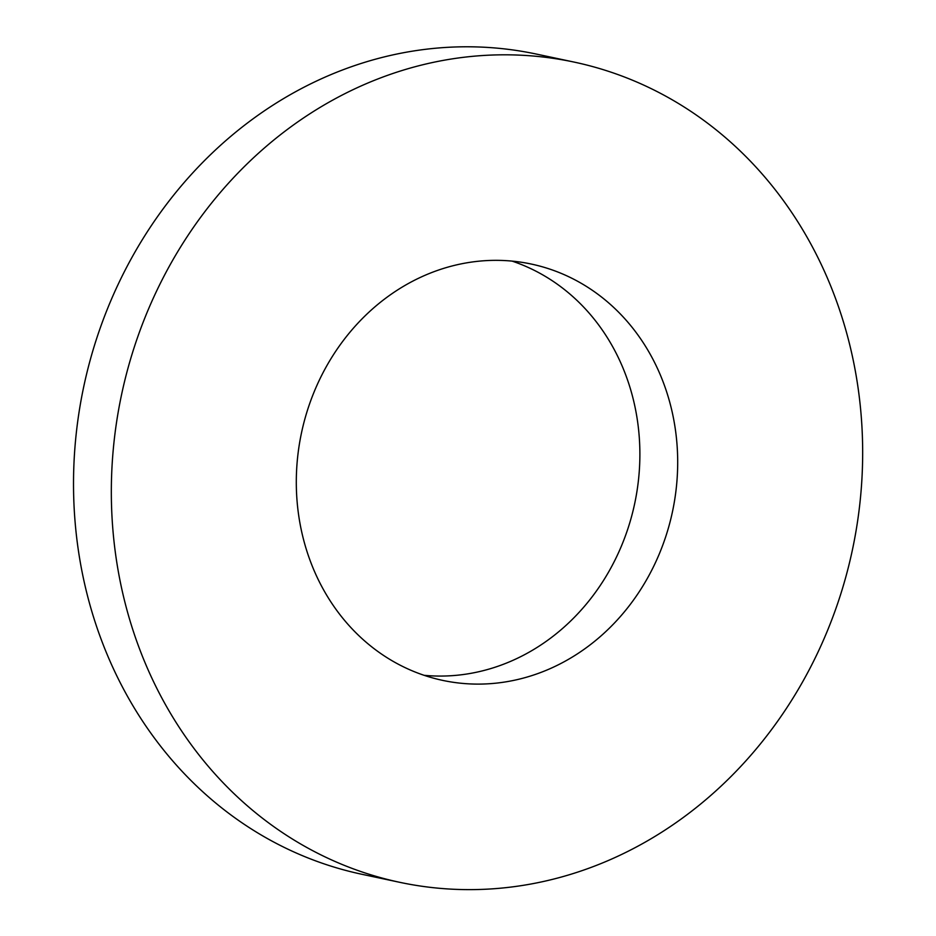 <?xml version="1.0" encoding="UTF-8"?>
<svg xmlns="http://www.w3.org/2000/svg" width="936" height="936" viewBox="0 0 936 936"><rect width="100%" height="100%" fill="white"/><g stroke="black" fill="none" stroke-linecap="round" stroke-linejoin="round"><path stroke-width="1.4" d="M574.072 62.08L536.258 54.054A419.281 373.581 102 0 0 83.749 386.615A419.281 373.581 102 0 0 362.115 874.329L399.918 882.355A419.281 373.581 102 0 0 609.289 860.079A419.281 373.581 102 0 0 862.22 432.303A419.281 373.581 102 0 0 574.072 62.08A419.281 373.581 102 0 0 121.563 394.641A419.281 373.581 102 0 0 399.918 882.355M424.125 675.312A212.835 189.634 102 0 0 511.267 661.073A212.835 189.634 102 0 0 639.885 454.72A212.835 189.634 102 0 0 512.062 261.097M549.069 669.111A212.835 189.634 102 0 0 677.465 451.959A212.835 189.634 102 0 0 531.192 264.034A212.835 189.634 102 0 0 301.497 432.841A212.835 189.634 102 0 0 442.798 680.413A212.835 189.634 102 0 0 549.069 669.111"/></g></svg>
